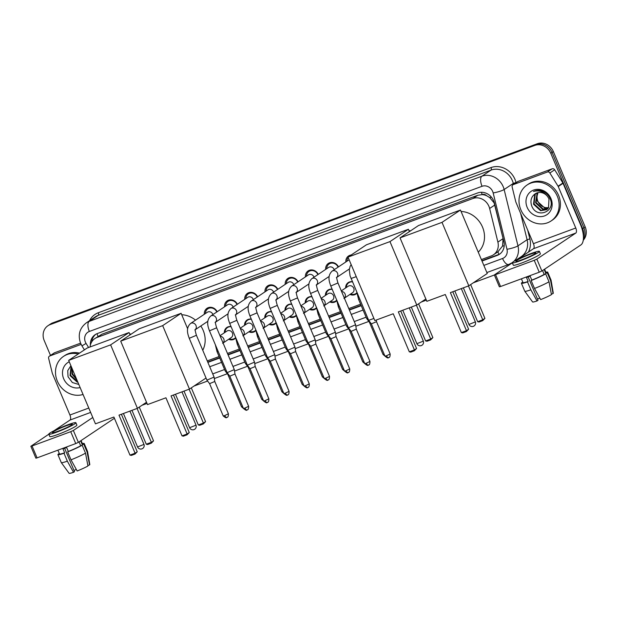 <?xml version="1.0" encoding="UTF-8"?>
<svg xmlns="http://www.w3.org/2000/svg" width="617" height="617" viewBox="0 0 617 617"><rect width="100%" height="100%" fill="white"/><g stroke="black" fill="none" stroke-linecap="round" stroke-linejoin="round"><path stroke-width="0.93" d="M235.617 338.07A6.918 6.193 56.2 0 1 234.583 338.957A6.918 6.193 56.2 0 1 228.652 339.288M255.839 330.596A6.918 6.193 56.2 0 1 254.806 331.483A6.918 6.193 56.2 0 1 248.867 331.807M276.054 323.115A6.918 6.193 56.2 0 1 275.028 324.01A6.918 6.193 56.2 0 1 269.089 324.334M296.276 315.642A6.918 6.193 56.2 0 1 295.242 316.529A6.918 6.193 56.2 0 1 289.304 316.86M316.49 308.168A6.918 6.193 56.2 0 1 315.464 309.055A6.918 6.193 56.2 0 1 309.526 309.387M336.712 300.695A6.918 6.193 56.2 0 1 335.679 301.582A6.918 6.193 56.2 0 1 329.74 301.914M356.927 293.222A6.918 6.193 56.2 0 1 355.901 294.108A6.918 6.193 56.2 0 1 349.962 294.432M497.819 251.867L502.523 246.114L503.102 238.617L494.117 202.877L489.643 197.533L486.612 195.72A4.327 3.872 -123.8 0 0 482.224 194.548A12.972 5.661 -110.3 0 1 481.376 192.273M481.383 259.572L491.263 255.924A12.972 11.607 -123.8 0 0 493.446 254.806A12.972 11.607 -123.8 0 0 497.888 242.103L489.636 208.469A12.972 11.607 -123.8 0 0 488.934 206.34A12.972 11.607 -123.8 0 0 472.954 198.489L97.054 337.46A12.972 11.607 -123.8 0 0 94.871 338.571A12.972 11.607 -123.8 0 0 90.082 346.955M482.224 194.548L482.031 194.617A12.972 11.607 56.2 0 1 486.612 195.72M482.031 194.617L477.782 195.265L101.882 334.237L94.871 338.571M207.258 360.914L219.097 356.541M227.472 353.441L239.311 349.068M247.695 345.967L259.533 341.587M267.909 338.494L279.756 334.113M288.131 331.02L299.97 326.64M308.353 323.539L320.192 319.166M328.568 316.066L340.407 311.693M348.79 308.593L360.629 304.212M345.636 287.962A6.918 6.193 56.2 0 1 348.212 282.601A6.918 6.193 56.2 0 1 352.369 281.73M325.421 295.443A6.918 6.193 56.2 0 1 327.989 290.075A6.918 6.193 56.2 0 1 332.147 289.203M305.199 302.916A6.918 6.193 56.2 0 1 307.775 297.556A6.918 6.193 56.2 0 1 311.932 296.677M284.977 310.39A6.918 6.193 56.2 0 1 287.553 305.029A6.918 6.193 56.2 0 1 291.71 304.15M264.762 317.863A6.918 6.193 56.2 0 1 267.338 312.503A6.918 6.193 56.2 0 1 271.488 311.631M244.54 325.336A6.918 6.193 56.2 0 1 247.116 319.976A6.918 6.193 56.2 0 1 251.273 319.105M224.326 332.818A6.918 6.193 56.2 0 1 226.894 327.45A6.918 6.193 56.2 0 1 231.051 326.578M345.836 261.963A7.358 6.586 56.2 0 1 348.559 255.97A7.358 6.586 56.2 0 1 351.142 255.014M325.622 269.436A7.358 6.586 56.2 0 1 328.337 263.444A7.358 6.586 56.2 0 1 338.471 266.891M305.4 276.91A7.358 6.586 56.2 0 1 308.122 270.925A7.358 6.586 56.2 0 1 318.249 274.364M285.185 284.383A7.358 6.586 56.2 0 1 287.9 278.398A7.358 6.586 56.2 0 1 298.034 281.838M264.963 291.864A7.358 6.586 56.2 0 1 267.685 285.872A7.358 6.586 56.2 0 1 277.812 289.311M244.741 299.338A7.358 6.586 56.2 0 1 247.463 293.345A7.358 6.586 56.2 0 1 257.598 296.785M224.526 306.811A7.358 6.586 56.2 0 1 227.249 300.818A7.358 6.586 56.2 0 1 237.375 304.266M204.304 314.284A7.358 6.586 56.2 0 1 207.027 308.299A7.358 6.586 56.2 0 1 217.153 311.739M50.501 355.423L44.216 340.545A12.972 11.607 56.2 0 1 47.956 325.714L49.237 324.858A12.972 11.607 56.2 0 1 51.427 323.748L536.096 144.563A12.972 11.607 56.2 0 1 552.068 152.414L583.898 227.766A12.972 11.607 56.2 0 1 583.366 239.203A12.972 11.607 56.2 0 0 583.898 227.766L552.068 152.414A12.972 11.607 56.2 0 0 536.096 144.563L51.427 323.748A12.972 11.607 56.2 0 0 49.237 324.858L50.525 324.002A12.972 11.607 56.2 0 1 52.707 322.884L537.376 143.707A12.972 11.607 56.2 0 1 553.349 151.558L585.186 226.909A12.972 11.607 56.2 0 1 583.25 240.214M482.008 261.037L497.217 255.415A12.972 11.607 -123.8 0 0 499.4 254.304A12.972 11.607 -123.8 0 0 503.85 241.594L494.356 202.924A12.972 11.607 -123.8 0 0 493.646 200.795A12.972 11.607 -123.8 0 0 477.674 192.944L97.386 333.535A12.972 11.607 -123.8 0 0 95.203 334.645A12.972 11.607 -123.8 0 0 90.398 345.073M47.956 325.714A12.972 11.607 56.2 0 1 50.139 324.604L534.808 145.419A12.972 11.607 56.2 0 1 550.788 153.271L582.618 228.629A12.972 11.607 56.2 0 1 583.42 236.681M494.387 275.005L473.37 282.771M426.347 300.155L421.326 302.014M368.827 321.418L355.847 326.216M348.605 328.892L335.625 333.697M328.391 336.373L315.41 341.17M308.168 343.846L295.188 348.644M287.946 351.32L274.974 356.117M267.732 358.793L254.752 363.59M247.51 366.267L234.529 371.072M227.295 373.748L214.315 378.545M207.597 381.028L194.023 386.041M147.008 403.425L141.987 405.284M207.875 362.387L219.714 358.007M228.097 354.906L239.936 350.533M248.312 347.433L260.15 343.06M268.534 339.959L280.373 335.586M288.748 332.486L300.587 328.105M308.97 325.012L320.809 320.632M329.193 317.531L341.031 313.158M349.407 310.058L361.246 305.685M91.725 341.864A12.972 11.607 56.2 0 1 95.859 334.244M500.025 253.849A12.972 11.607 56.2 0 1 498.505 254.559L481.869 260.706M361.107 305.353L349.268 309.726M340.885 312.827L329.046 317.2M320.67 320.3L308.832 324.681M300.448 327.774L288.609 332.154M280.234 335.255L268.395 339.628M260.012 342.728L248.173 347.101M239.797 350.201L227.958 354.574M219.575 357.675L207.736 362.056M520.825 209.734A21.618 19.351 56.2 0 1 527.057 185.007A21.618 19.351 56.2 0 1 557.321 196.237A21.618 19.351 56.2 0 1 551.089 220.963A21.618 19.351 56.2 0 1 520.825 209.734M527.057 185.007L528.337 184.151A21.618 19.351 56.2 0 1 558.601 195.381A21.618 19.351 56.2 0 1 552.369 220.099L551.089 220.963M550.966 198.589A14.098 12.618 56.2 0 1 544.533 215.911A14.098 12.618 56.2 0 1 527.173 207.381A14.098 12.618 56.2 0 1 533.612 190.051A14.098 12.618 56.2 0 1 550.966 198.589M535.047 193.923C531.306 196.692 530.134 200.51 531.538 205.368C536.181 219.505 556.287 211.731 550.094 198.705C548.582 195.111 546.045 192.566 542.497 191.062C539.32 189.936 536.312 190.067 533.497 191.463C539.374 189.928 544.109 191.671 547.695 196.684A9.772 8.746 56.2 0 0 535.247 193.784L535.047 193.923A9.772 8.746 56.2 0 1 535.247 193.784M536.296 193.198L535.217 194.37L534.037 203.888L541.101 210.351L546.878 209.518M536.026 193.329L534.708 194.71L533.528 204.227L540.592 210.69L546.623 209.687L548.498 207.867L549.007 198.813L547.695 196.684M537.453 192.766L536.073 202.523L543.137 208.986L547.811 208.7M537.152 192.859L535.564 202.862L542.628 209.333L547.587 208.924M548.613 207.698L545.173 207.628L542.243 206.363A9.772 8.746 56.2 0 1 537.885 201.319A9.772 8.746 56.2 0 1 537.862 193.491C536.69 196.106 536.597 198.782 537.6 201.504L544.664 207.968L548.428 207.968M513.244 184.637A2.159 1.936 -123.8 0 0 512.874 184.822L517.686 181.606A2.159 1.936 56.2 0 1 518.056 181.421L513.244 184.637L547.364 172.02L552.176 168.803A2.159 1.936 56.2 0 1 554.668 169.783L562.881 182.994A2.159 1.936 56.2 0 1 563.059 183.326L580.574 224.796A17.299 7.543 -110.3 0 1 580.859 244.949L541.88 271.002L539.25 272.213L534.229 260.32L536.852 259.109L575.831 233.049A4.327 1.89 69.7 0 0 575.761 228.012L558.246 186.542A2.159 1.936 -123.8 0 0 558.069 186.211L549.855 172.999A2.159 1.936 -123.8 0 0 547.364 172.02M518.056 181.421L552.176 168.803M512.318 262.857L494.348 274.927L495.544 274.619L500.564 286.519L539.25 272.213M500.564 286.519L499.377 286.82L494.348 274.927M495.544 274.619L534.229 260.32M517.455 259.425L533.497 248.705A4.327 1.89 69.7 0 0 533.427 243.661L515.912 202.191A2.159 1.936 -123.8 0 1 515.789 201.836L512.133 186.943A2.159 1.936 -123.8 0 1 512.874 184.822M521.835 259.772A10.813 1.01 -22.9 0 0 535.803 252.885A10.813 1.01 -22.9 0 0 529.856 254.412A10.813 1.01 -22.9 0 0 515.889 261.3A10.813 1.01 -22.9 0 0 521.835 259.772M521.411 278.815L523.008 282.594A12.541 1.172 -22.9 0 0 528.152 281.452L526.478 277.488A12.541 1.172 -22.9 0 0 528.229 276.856A12.541 1.172 -22.9 0 0 530.126 276.138L531.8 280.103A12.541 1.172 -22.9 0 0 544.179 274.395L545.659 273.848L549.014 281.776L551.444 294.633A11.245 1.049 -22.9 0 1 540.669 299.607L534.499 288.471L531.152 280.534L531.8 280.103M512.303 262.811L513.305 265.187A14.7 1.373 -22.9 0 0 521.396 263.112A14.7 1.373 -22.9 0 0 540.392 253.749L539.389 251.366A14.7 1.373 -22.9 0 0 531.299 253.44A14.7 1.373 -22.9 0 0 512.303 262.811A14.7 1.373 -22.9 0 0 520.393 260.736A14.7 1.373 -22.9 0 0 539.389 251.366M551.359 294.186L553.048 293.561L550.619 280.704L547.264 272.776L545.783 273.323A12.541 1.172 -22.9 0 0 546.107 272.83L544.58 269.205M547.264 272.776A14.268 1.334 -22.9 0 0 547.703 272.159A14.268 1.334 -22.9 0 0 545.86 272.244M524.774 291.224A14.268 1.334 -22.9 0 0 530.851 289.82L537.014 300.957A11.245 1.049 -22.9 0 1 532.587 301.937L524.774 291.224A14.268 1.334 -22.9 0 1 524.766 291.201L521.411 283.265A14.268 1.334 -22.9 0 1 521.851 282.648L522.869 282.27M521.411 283.265A14.268 1.334 -22.9 0 0 527.496 281.884L530.851 289.82M528.152 281.452L527.496 281.884M550.619 280.704A14.268 1.334 -22.9 0 0 551.058 280.118A14.268 1.334 -22.9 0 0 551.05 280.095L547.703 272.159M553.048 293.561A11.245 1.049 -22.9 0 0 553.295 293.191L551.058 280.118M539.806 298.042A8.646 0.81 -22.9 0 0 537.523 299.16M537.014 300.957L538.001 300.294L528.121 276.894M542.559 270.555L544.179 274.395M545.783 273.323L544.163 269.482M531.152 280.534A14.268 1.334 -22.9 0 0 545.659 273.848M534.499 288.471A14.268 1.334 -22.9 0 0 549.014 281.776M83.056 394.471A21.618 19.351 56.2 0 1 57.319 381.09A21.618 19.351 56.2 0 1 63.551 356.364A21.618 19.351 56.2 0 1 78.243 353.973M63.551 356.364L64.839 355.508A21.618 19.351 56.2 0 1 79.531 353.117M80.133 387.561A14.098 12.618 56.2 0 1 63.674 378.738A14.098 12.618 56.2 0 1 69.243 361.77M70.909 365.719L67.747 370.601L68.032 376.725L72.343 382.517L78.829 384.468M71.217 366.459L70.531 375.244L77.665 381.722M71.109 366.205L70.022 375.583L77.086 382.046L77.865 382.193M72.027 368.38L72.575 373.879L76.493 378.938M71.749 367.717L72.066 374.218L76.863 379.817M452.153 213.096A23.785 21.287 56.2 0 1 454.297 212.302M461.061 211.461A23.785 21.287 56.2 0 1 482.502 227.064A23.785 21.287 56.2 0 1 478.252 252.16M445.273 294.517L461.362 332.594L466.467 330.704L450.387 292.628L468.812 285.818L442.011 222.359L400.04 237.877L426.848 301.327L445.273 294.517M461.362 332.594L462.742 332.902L466.39 331.553L466.467 330.704L468.619 329.262L452.77 291.748M400.04 237.877L418.488 225.544L460.459 210.027L487.26 273.485L468.812 285.818M460.459 210.027L442.011 222.359M466.39 331.553L468.619 329.262M470.648 284.591L484.916 318.372L482.695 320.655L479.039 322.005L477.658 321.696L463.352 287.838M468.465 285.949L482.764 319.807L484.916 318.372M477.658 321.696L482.764 319.807L482.695 320.655M400.109 232.339A23.785 21.287 56.2 0 1 402.253 231.545M409.017 230.704A23.785 21.287 56.2 0 1 410.583 230.827M393.23 313.76L409.318 351.829L414.423 349.939L398.343 311.87L416.768 305.053L389.967 241.602L347.996 257.112L374.804 320.57L393.23 313.76M409.318 351.829L410.698 352.137L414.346 350.788L414.423 349.939L416.575 348.505L400.726 310.991M425.853 298.983L416.768 305.053M347.996 257.112L366.444 244.787L408.415 229.269L389.967 241.602M409.403 231.614L408.415 229.269M414.346 350.788L416.575 348.505M418.604 303.834L432.872 337.615L430.651 339.898L426.995 341.247L425.614 340.939L411.308 307.073M416.421 305.184L430.72 339.049L432.872 337.615M425.614 340.939L430.72 339.049L430.651 339.898M172.806 316.367A23.785 21.287 56.2 0 1 174.958 315.58M181.722 314.732A23.785 21.287 56.2 0 1 195.535 320.154M200.818 325.984A23.785 21.287 56.2 0 1 203.155 330.334A23.785 21.287 56.2 0 1 202.762 350.271M165.934 397.788L182.015 435.864L187.128 433.975L171.04 395.898L189.473 389.088L162.672 325.629L120.701 341.147L147.502 404.605L165.934 397.788M182.015 435.864L183.403 436.173L187.051 434.823L187.128 433.975L189.272 432.54L173.423 395.019M206.032 378.02L189.473 389.088M120.701 341.147L139.141 328.815L181.113 313.297L162.672 325.629M187.63 328.722L181.113 313.297M187.051 434.823L189.272 432.54M191.301 387.862L205.577 421.642L203.348 423.925L199.7 425.275L198.312 424.966L184.013 391.109M189.118 389.219L203.425 423.077L205.577 421.642M198.312 424.966L203.425 423.077L203.348 423.925M120.762 335.609A23.785 21.287 56.2 0 1 122.914 334.815M129.678 333.974A23.785 21.287 56.2 0 1 131.244 334.098M113.89 417.03L129.971 455.107L135.084 453.217L118.996 415.141L137.429 408.331L110.628 344.872L68.657 360.39L95.458 423.84L113.89 417.03M129.971 455.107L131.359 455.415L135.007 454.066L135.084 453.217L137.229 451.775L121.387 414.262M146.514 402.253L137.429 408.331M68.657 360.39L87.105 348.057L129.069 332.54L110.628 344.872M130.064 334.884L129.069 332.54M135.007 454.066L137.229 451.775M139.257 407.104L153.533 440.885L151.304 443.168L147.656 444.518L146.268 444.209L131.969 410.344M137.074 408.462L151.381 442.32L153.533 440.885M146.268 444.209L151.381 442.32L151.304 443.168M373.91 318.465L368.665 320.316L350.055 275.807L349.291 269.837L350.124 266.282L351.181 264.654M386.52 355.747L390.152 353.957L376.517 321.681L371.341 323.871L384.977 356.148C389.204 359.618 388.116 356.996 388.54 357.69A2.807 1.226 -110.3 0 1 386.52 355.747L384.977 356.148M348.189 257.567A6.486 5.808 -123.8 0 0 346.947 261.222M349.122 259.78A3.895 3.486 -123.8 0 0 348.883 259.927L332.069 271.164A3.895 3.486 -123.8 0 1 332.524 270.917A3.895 3.486 -123.8 0 1 337.522 273.184A3.895 3.486 -123.8 0 1 336.913 277.203M368.434 365.11A2.807 1.226 -110.3 0 1 368.318 365.164A2.807 1.226 -110.3 0 1 366.305 363.228L369.938 361.431L356.302 329.154L355.623 324.773L348.451 327.804L330.789 285.995C329.262 281.776 327.126 275.853 332.069 271.164M356.302 329.154L351.127 331.344L348.451 327.804M338.131 267.115A6.486 5.808 -123.8 0 0 329.146 263.96A6.486 5.808 -123.8 0 0 326.725 268.696M334.221 269.722A3.895 3.486 -123.8 0 0 334.113 269.421A3.895 3.486 -123.8 0 0 328.66 267.4L311.855 278.637A3.895 3.486 -123.8 0 1 312.302 278.39A3.895 3.486 -123.8 0 1 317.3 280.658A3.895 3.486 -123.8 0 1 316.698 284.676M348.219 372.583A2.807 1.226 -110.3 0 1 348.104 372.637A2.807 1.226 -110.3 0 1 346.083 370.701L349.716 368.912L336.08 336.635L335.401 332.247L328.229 335.27L310.575 293.468C309.04 289.25 306.911 283.334 311.855 278.637M336.08 336.635L330.905 338.818L328.236 335.278M317.909 274.588A6.486 5.808 -123.8 0 0 308.924 271.434A6.486 5.808 -123.8 0 0 306.51 276.169M314.007 277.203A3.895 3.486 -123.8 0 0 313.891 276.902A3.895 3.486 -123.8 0 0 308.446 274.873L291.633 286.118A3.895 3.486 -123.8 0 1 292.088 285.864A3.895 3.486 -123.8 0 1 297.078 288.139A3.895 3.486 -123.8 0 1 296.476 292.149M290.352 300.942L297.525 297.911L315.187 339.72L314.878 340.013L308.014 342.751L290.352 300.942C288.825 296.723 286.689 290.808 291.633 286.118M327.997 380.057A2.807 1.226 -110.3 0 1 327.882 380.111A2.807 1.226 -110.3 0 1 325.869 378.175L329.501 376.385L315.865 344.101L310.683 346.291L308.014 342.751M297.695 282.062A6.486 5.808 -123.8 0 0 288.71 278.907A6.486 5.808 -123.8 0 0 286.288 283.643M293.785 284.676A3.895 3.486 -123.8 0 0 293.677 284.375A3.895 3.486 -123.8 0 0 288.224 282.355L271.418 293.592A3.895 3.486 -123.8 0 1 271.866 293.337A3.895 3.486 -123.8 0 1 276.863 295.612A3.895 3.486 -123.8 0 1 276.254 299.631M307.775 387.53A2.807 1.226 -110.3 0 1 307.667 387.592A2.807 1.226 -110.3 0 1 305.646 385.648L309.279 383.859L295.643 351.582L294.965 347.194L287.792 350.217L270.138 308.415C268.603 304.196 266.475 298.281 271.418 293.592M295.643 351.582L290.468 353.772L287.8 350.225M277.473 289.535A6.486 5.808 -123.8 0 0 268.488 286.381A6.486 5.808 -123.8 0 0 266.074 291.124M273.57 292.149A3.895 3.486 -123.8 0 0 273.454 291.849A3.895 3.486 -123.8 0 0 268.009 289.828L251.196 301.065A3.895 3.486 -123.8 0 1 251.651 300.811A3.895 3.486 -123.8 0 1 256.641 303.086A3.895 3.486 -123.8 0 1 256.04 307.104M287.561 395.003A2.807 1.226 -110.3 0 1 287.445 395.065A2.807 1.226 -110.3 0 1 285.432 393.122L289.057 391.332L275.421 359.055L274.742 354.675L267.57 357.69L249.916 315.889C248.389 311.67 246.252 305.754 251.196 301.065M275.421 359.055L270.246 361.246L267.577 357.698M257.258 297.016A6.486 5.808 -123.8 0 0 248.273 293.862A6.486 5.808 -123.8 0 0 245.851 298.597M253.348 299.623A3.895 3.486 -123.8 0 0 253.232 299.322A3.895 3.486 -123.8 0 0 247.787 297.301L230.974 308.539A3.895 3.486 -123.8 0 1 231.429 308.292A3.895 3.486 -123.8 0 1 236.427 310.559A3.895 3.486 -123.8 0 1 235.817 314.577M267.338 402.477A2.807 1.226 -110.3 0 1 267.23 402.539A2.807 1.226 -110.3 0 1 265.21 400.603L268.842 398.806L255.207 366.529L254.528 362.148L247.355 365.171L229.694 323.37C228.167 319.151 226.038 313.228 230.974 308.539M255.207 366.529L250.024 368.711M237.036 304.49A6.486 5.808 -123.8 0 0 228.051 301.335A6.486 5.808 -123.8 0 0 225.637 306.071M233.133 307.096A3.895 3.486 -123.8 0 0 233.018 306.796A3.895 3.486 -123.8 0 0 227.573 304.775L210.759 316.012A3.895 3.486 -123.8 0 1 211.207 315.765A3.895 3.486 -123.8 0 1 216.205 318.033A3.895 3.486 -123.8 0 1 215.603 322.051M247.124 409.958A2.807 1.226 -110.3 0 1 247.008 410.012A2.807 1.226 -110.3 0 1 244.988 408.076L248.62 406.287L234.984 374.01L234.306 369.622L227.133 372.645L209.479 330.843C207.944 326.624 205.816 320.709 210.759 316.012M234.984 374.01L229.809 376.193L227.141 372.653M216.822 311.963A6.486 5.808 -123.8 0 0 207.836 308.808A6.486 5.808 -123.8 0 0 205.415 313.544M212.911 314.577A3.895 3.486 -123.8 0 0 212.796 314.277A3.895 3.486 -123.8 0 0 207.351 312.248L190.537 323.485A3.895 3.486 -123.8 0 1 190.992 323.239A3.895 3.486 -123.8 0 1 195.99 325.514A3.895 3.486 -123.8 0 1 195.381 329.524M226.902 417.431A2.807 1.226 -110.3 0 1 226.786 417.485A2.807 1.226 -110.3 0 1 224.773 415.549L228.406 413.76L214.77 381.483L214.091 377.095L206.919 380.126L189.257 338.317C187.73 334.098 185.594 328.182 190.537 323.485M214.77 381.483L209.587 383.666L206.919 380.126M367.855 318.403L366.706 318.611L358.562 299.338L356.857 292.358M369.992 322.074L369.375 322.151L366.714 318.619M352.438 281.9A6.486 5.808 -123.8 0 0 348.775 282.748A6.486 5.808 -123.8 0 0 346.353 287.483M344.448 298.119L352.615 292.666A3.895 3.486 -123.8 0 0 353.734 288.216A3.895 3.486 -123.8 0 0 348.289 286.195L341.301 290.862M347.641 325.876L346.492 326.092L338.347 306.811L336.635 299.831M349.77 329.547L349.16 329.632L346.492 326.092M350.68 293.954A6.486 5.808 -123.8 0 0 355.978 293.53A6.486 5.808 -123.8 0 0 356.888 292.767M332.216 289.373A6.486 5.808 -123.8 0 0 328.553 290.221A6.486 5.808 -123.8 0 0 326.131 294.965M324.233 305.592L332.393 300.14A3.895 3.486 -123.8 0 0 333.519 295.69A3.895 3.486 -123.8 0 0 328.067 293.669L321.079 298.343M327.419 333.35L326.27 333.558L318.125 314.284L316.421 307.305M329.547 337.021L328.938 337.106L326.277 333.566M330.457 301.435A6.486 5.808 -123.8 0 0 335.764 301.011A6.486 5.808 -123.8 0 0 336.666 300.24M312.001 296.846A6.486 5.808 -123.8 0 0 308.33 297.695A6.486 5.808 -123.8 0 0 305.916 302.438M304.011 313.074L312.179 307.613A3.895 3.486 -123.8 0 0 313.297 303.163A3.895 3.486 -123.8 0 0 307.852 301.142L300.865 305.816M307.204 340.823L306.047 341.031L297.911 321.758L296.199 314.778M309.333 344.494L308.724 344.587L306.055 341.039M310.243 308.909A6.486 5.808 -123.8 0 0 315.542 308.485A6.486 5.808 -123.8 0 0 316.452 307.713M291.779 304.32A6.486 5.808 -123.8 0 0 288.116 305.176A6.486 5.808 -123.8 0 0 285.694 309.911M283.797 320.547L291.957 315.086A3.895 3.486 -123.8 0 0 293.083 310.636A3.895 3.486 -123.8 0 0 287.63 308.616L280.642 313.289M286.982 348.304L285.833 348.512L277.689 329.231L275.984 322.259M289.111 351.975L288.501 352.052M290.021 316.382A6.486 5.808 -123.8 0 0 295.327 315.958A6.486 5.808 -123.8 0 0 296.229 315.187M271.565 311.793A6.486 5.808 -123.8 0 0 267.894 312.649A6.486 5.808 -123.8 0 0 265.48 317.385M263.575 328.02L271.742 322.56A3.895 3.486 -123.8 0 0 272.861 318.11A3.895 3.486 -123.8 0 0 267.416 316.089L260.42 320.763M266.768 355.778L265.611 355.986L257.474 336.705L255.762 329.733M268.896 359.449L268.287 359.534L265.618 355.994M269.806 323.856A6.486 5.808 -123.8 0 0 275.105 323.431A6.486 5.808 -123.8 0 0 276.007 322.668M251.343 319.274A6.486 5.808 -123.8 0 0 247.679 320.123A6.486 5.808 -123.8 0 0 245.257 324.858M243.353 335.494L251.52 330.041A3.895 3.486 -123.8 0 0 252.638 325.591A3.895 3.486 -123.8 0 0 247.193 323.57L240.206 328.236M246.545 363.251L245.396 363.467L237.252 344.186L235.54 337.206M248.674 366.922L248.065 367.007L245.396 363.467M249.584 331.329A6.486 5.808 -123.8 0 0 254.89 330.905A6.486 5.808 -123.8 0 0 255.793 330.141M231.128 326.748A6.486 5.808 -123.8 0 0 227.457 327.596A6.486 5.808 -123.8 0 0 225.043 332.332M223.138 342.967L231.298 337.514A3.895 3.486 -123.8 0 0 232.424 333.064A3.895 3.486 -123.8 0 0 226.979 331.044L219.984 335.71M226.323 370.724L225.174 370.933L217.03 351.659L215.325 344.679M228.46 374.396L227.843 374.48M229.362 338.81A6.486 5.808 -123.8 0 0 234.668 338.386A6.486 5.808 -123.8 0 0 235.571 337.615M49.738 355.994A2.159 1.936 -123.8 0 0 49.375 356.179L54.188 352.963A2.159 1.936 56.2 0 1 54.551 352.777L49.738 355.994L81.128 344.394M54.551 352.777L80.565 343.16M114.415 418.272L78.382 442.358L75.752 443.569L70.724 431.676L73.354 430.465L92.774 417.485M48.82 434.214L30.85 446.284L32.038 445.975L37.066 457.876L75.752 443.569M37.066 457.876L35.879 458.176L30.85 446.284M32.038 445.975L70.724 431.676M53.957 430.782L69.999 420.061A4.327 1.89 69.7 0 0 69.929 415.017L52.406 373.547A2.159 1.936 -123.8 0 1 52.291 373.192L48.635 358.3A2.159 1.936 -123.8 0 1 49.375 356.179M58.337 431.129A10.813 1.01 -22.9 0 0 72.305 424.241A10.813 1.01 -22.9 0 0 66.351 425.769A10.813 1.01 -22.9 0 0 52.383 432.656A10.813 1.01 -22.9 0 0 58.337 431.129M57.905 450.171L59.502 453.95A12.541 1.172 -22.9 0 0 64.646 452.809L62.973 448.837A12.541 1.172 -22.9 0 0 64.731 448.212A12.541 1.172 -22.9 0 0 66.621 447.495L68.302 451.459A12.541 1.172 -22.9 0 0 80.68 445.752L82.161 445.204L85.508 453.133L87.946 465.989A11.245 1.049 -22.9 0 1 77.164 470.964L71.001 459.827L67.646 451.891L68.302 451.459M48.797 434.167L49.807 436.543A14.7 1.373 -22.9 0 0 57.898 434.468A14.7 1.373 -22.9 0 0 76.894 425.105L75.891 422.722A14.7 1.373 -22.9 0 0 67.801 424.797A14.7 1.373 -22.9 0 0 48.797 434.167A14.7 1.373 -22.9 0 0 56.887 432.093A14.7 1.373 -22.9 0 0 75.891 422.722M87.861 465.542L89.55 464.917L87.113 452.06L83.765 444.132L82.285 444.68A12.541 1.172 -22.9 0 0 82.609 444.186L81.074 440.561M83.765 444.132A14.268 1.334 -22.9 0 0 84.205 443.515A14.268 1.334 -22.9 0 0 82.362 443.6M61.276 462.58A14.268 1.334 -22.9 0 0 67.346 461.177L73.516 472.306A11.245 1.049 -22.9 0 1 69.089 473.293L61.276 462.58A14.268 1.334 -22.9 0 1 61.26 462.557L57.913 454.621A14.268 1.334 -22.9 0 1 58.353 454.004L59.371 453.626M57.913 454.621A14.268 1.334 -22.9 0 0 63.998 453.24L67.346 461.177M64.646 452.809L63.998 453.24M87.113 452.06A14.268 1.334 -22.9 0 0 87.56 451.474A14.268 1.334 -22.9 0 0 87.552 451.451L84.205 443.515M89.55 464.917A11.245 1.049 -22.9 0 0 89.797 464.547L87.56 451.474M76.3 469.398A8.646 0.81 -22.9 0 0 74.025 470.516M73.516 472.306L74.503 471.65L64.615 448.251M79.053 441.911L80.68 445.752M82.285 444.68L80.657 440.839M67.646 451.891A14.268 1.334 -22.9 0 0 82.161 445.204M71.001 459.827A14.268 1.334 -22.9 0 0 85.508 453.133M494.849 204.983L489.636 208.469M499.076 254.327A12.972 5.661 -110.3 0 1 497.826 251.883M502.523 246.114A12.972 2.175 -13.8 0 0 504.205 245.743M489.643 197.533A12.972 2.175 -13.8 0 0 491.433 197.162M98.041 336.458A12.972 5.661 -110.3 0 1 97.031 333.674M477.782 195.265L472.954 198.489M503.102 238.617L497.888 242.103M101.882 334.237L97.054 337.46M52.707 322.884L50.139 324.604M537.376 143.707L534.808 145.419M553.349 151.558L550.788 153.271M585.186 226.909L582.618 228.629M483.851 265.403L502.562 258.484A8.646 7.743 -123.8 0 0 506.981 249.268L493.16 192.936A8.646 7.743 -123.8 0 0 492.69 191.517A8.646 7.743 -123.8 0 0 482.039 186.288L89.342 331.468A8.646 7.743 -123.8 0 0 85.393 342.096A8.646 7.743 -123.8 0 0 86.079 343.43L88.609 347.502M89.342 331.468A8.646 3.771 69.7 0 1 89.195 321.388L481.892 176.207A17.299 15.479 56.2 0 1 503.194 186.673A17.299 15.479 56.2 0 1 504.135 189.512L513.282 183.403A17.299 15.479 -123.8 0 0 512.341 180.565A17.299 15.479 -123.8 0 0 491.039 170.099L98.342 315.279A17.299 15.479 -123.8 0 0 95.427 316.76L86.287 322.876A17.299 15.479 56.2 0 1 89.195 321.388L98.342 315.279A2.159 0.941 -110.3 0 0 98.304 312.757L491.001 167.577A2.159 0.941 -110.3 0 1 491.039 170.099L481.892 176.207A8.646 3.771 69.7 0 0 482.039 186.288M86.287 322.876C79.562 328.175 77.673 334.992 80.634 343.314L81.945 345.859L86.079 343.43M491.001 167.577A19.459 17.415 56.2 0 1 514.964 179.354A19.459 17.415 56.2 0 1 516.028 182.547L516.059 182.694M527.697 230.087L529.849 238.879A19.459 17.415 56.2 0 1 528.407 252.106M89.596 320.663A19.459 17.415 56.2 0 1 98.304 312.757M493.16 192.936A8.646 1.45 -13.8 0 0 504.135 189.512L517.964 245.844L527.103 239.735L520.64 213.397M506.981 249.268A8.646 1.45 -13.8 0 0 517.964 245.844A17.299 15.479 56.2 0 1 513.599 261.569M515.65 260.366L521.18 256.672A17.299 15.479 -123.8 0 0 527.103 239.735L529.849 238.879M513.521 184.39L513.282 183.403L516.028 182.547M209.718 366.745L221.557 362.372M229.94 359.271L241.779 354.898M250.155 351.798L261.994 347.417M270.377 344.325L282.216 339.944M290.592 336.851L302.43 332.47M310.814 329.37L322.652 324.997M331.028 321.897L342.875 317.524M351.25 314.423L363.089 310.043M502.562 258.484A8.646 3.771 69.7 0 0 508.77 264.446L512.033 262.788M498.505 254.559L497.217 255.415M533.497 248.705L575.831 233.049M533.427 243.661L575.761 228.012M563.059 183.326L558.246 186.542M536.852 259.109L541.88 271.002M558.069 186.211L562.881 182.994M554.668 169.783L549.855 172.999M475.051 322.02L475.321 321.758A3.463 3.463 0 0 1 473.332 326.347A3.463 3.463 0 0 1 468.943 324.449L475.051 322.02M423.007 341.263L423.277 340.993A3.463 3.463 0 0 1 421.288 345.589A3.463 3.463 0 0 1 416.899 343.684L423.007 341.263M195.712 425.298L195.975 425.028A3.463 3.463 0 0 1 193.993 429.617A3.463 3.463 0 0 1 189.604 427.72L195.712 425.298M143.668 444.533L143.931 444.271A3.463 3.463 0 0 1 141.949 448.86A3.463 3.463 0 0 1 137.56 446.963L143.668 444.533M388.656 357.629A2.807 1.226 -110.3 0 1 388.54 357.69L388.857 357.552C388.471 357.251 390.199 358.446 390.152 353.957M356.248 276.663L351.011 278.514M336.396 277.635L336.959 277.041C336.458 277.149 336.789 279.123 337.962 282.964L330.789 285.995M366.305 363.228L364.755 363.621L351.119 331.344M316.182 285.108L316.737 284.514C316.236 284.622 316.575 286.596 317.74 290.437L310.575 293.468M346.083 370.701L344.541 371.095L330.905 338.818M325.869 378.175L324.318 378.568L310.683 346.291M275.737 300.063L276.3 299.469C275.799 299.569 276.138 301.543 277.303 305.384L270.138 308.415M305.646 385.648L304.104 386.049L290.468 353.765M255.523 307.536L256.086 306.942C255.585 307.05 255.916 309.017 257.088 312.865L249.916 315.889M285.432 393.122L283.882 393.523L270.246 361.238M235.301 315.009L235.864 314.415C235.362 314.523 235.702 316.498 236.866 320.339L229.694 323.37M265.21 400.603L263.66 400.996L250.024 368.719L247.355 365.171M215.086 322.483L215.642 321.889C215.148 321.997 215.48 323.971 216.652 327.812L209.479 330.843M244.988 408.076L243.445 408.469L229.809 376.193M194.864 329.964L195.427 329.362C194.926 329.47 195.257 331.445 196.43 335.286L189.257 338.317M224.773 415.549L223.223 415.943L209.587 383.666M359.719 299.129L358.562 299.338M384.152 354.189L383.018 354.436L369.382 322.159M344.471 298.019A3.895 3.486 -123.8 0 0 345.073 294A3.895 3.486 -123.8 0 0 341.548 291.448M339.497 306.603L338.347 306.811M363.93 361.662L362.796 361.909L349.16 329.632M324.249 305.492A3.895 3.486 -123.8 0 0 324.858 301.482A3.895 3.486 -123.8 0 0 321.326 298.921M319.282 314.076L318.125 314.284M343.708 369.136L342.582 369.39L328.946 337.106M304.034 312.973A3.895 3.486 -123.8 0 0 304.636 308.955A3.895 3.486 -123.8 0 0 301.111 306.402M299.06 321.55L297.911 321.758M323.493 376.617L322.359 376.864L308.724 344.579M283.812 320.447A3.895 3.486 -123.8 0 0 284.414 316.428A3.895 3.486 -123.8 0 0 280.889 313.876M278.838 329.023L277.689 329.231M303.271 384.09L302.137 384.337L288.501 352.06M263.59 327.92A3.895 3.486 -123.8 0 0 264.199 323.902A3.895 3.486 -123.8 0 0 260.675 321.349M258.623 336.504L257.474 336.705M283.056 391.564L281.923 391.81L268.287 359.534M243.376 335.393A3.895 3.486 -123.8 0 0 243.977 331.375A3.895 3.486 -123.8 0 0 240.453 328.822M238.401 343.978L237.252 344.186M262.834 399.037L261.701 399.284L248.065 367.007M223.153 342.867A3.895 3.486 -123.8 0 0 223.763 338.856A3.895 3.486 -123.8 0 0 220.23 336.296M218.187 351.451L217.03 351.659M242.62 406.51L241.486 406.765L227.85 374.48L225.182 370.94M69.999 420.061L90.637 412.426M69.929 415.017L88.786 408.045M73.354 430.465L78.382 442.358M498.266 251.589L493.446 254.806M212.734 373.894L224.58 369.514M232.956 366.421L244.795 362.04M253.178 358.94L265.017 354.567M273.393 351.466L285.231 347.093M293.615 343.993L305.454 339.62M313.829 336.52L325.668 332.139M334.052 329.046L345.89 324.665M354.266 321.573L366.112 317.192M486.867 272.544L508.77 264.446M81.945 345.859L84.429 349.847M461.308 288.586L475.321 321.758M454.814 290.993L468.943 324.449M409.264 307.829L423.277 340.993M402.77 310.235L416.899 343.684M181.969 391.864L195.975 425.028M175.467 394.263L189.604 427.72M129.925 411.099L143.931 444.271M123.423 413.506L137.56 446.963M376.517 321.681L376.262 320.03M371.341 323.871L368.673 320.323M369.938 361.431C369.976 365.92 368.249 364.724 368.634 365.025L368.318 365.164C367.894 364.47 368.981 367.092 364.755 363.621M349.376 268.958L336.897 277.303M337.962 282.964L355.616 324.766M349.716 368.912C349.762 373.393 348.034 372.198 348.42 372.498L348.104 372.637C347.68 371.943 348.767 374.565 344.541 371.095M329.146 263.96L331.414 262.441M329.154 276.439L316.675 284.776M317.74 290.437L335.401 332.239M329.501 376.385C329.54 380.866 327.812 379.679 328.198 379.972L327.882 380.111C327.457 379.416 328.545 382.039 324.318 378.568M308.924 271.434L311.192 269.914M315.865 344.109L315.187 339.72M308.94 283.913L296.461 292.25M297.525 297.911C296.353 294.07 296.021 292.096 296.522 291.995L295.959 292.589M309.279 383.859C309.325 388.34 307.59 387.152 307.983 387.453L307.667 387.592C307.243 386.89 308.33 389.512 304.104 386.049M288.71 278.907L290.977 277.395M288.717 291.386L276.239 299.731M277.303 305.384L294.965 347.186M289.057 391.332C289.103 395.821 287.375 394.625 287.761 394.926L287.445 395.065C287.021 394.371 288.108 396.993 283.882 393.523M268.488 286.381L270.755 284.869M268.495 298.859L256.016 307.204M257.088 312.865L274.742 354.667M268.842 398.806C268.889 403.294 267.153 402.099 267.539 402.4L267.23 402.539C266.799 401.844 267.886 404.467 263.66 400.996M248.273 293.862L250.541 292.342M248.281 306.333L235.802 314.678M236.866 320.339L254.528 362.14M248.62 406.287C248.666 410.768 246.939 409.572 247.324 409.873L247.008 410.012C246.584 409.318 247.672 411.94 243.445 408.469M228.051 301.335L230.318 299.816M228.059 313.814L215.58 322.151M216.652 327.812L234.306 369.614M228.406 413.76C228.444 418.241 226.717 417.053 227.102 417.347L226.786 417.485C226.362 416.791 227.449 419.413 223.223 415.943M207.836 308.808L210.104 307.289M207.844 321.287L195.365 329.625M196.43 335.286L214.084 377.087M383.018 354.436L384.946 356.078M348.775 282.748L350.24 281.768M344.425 298.273L343.954 298.451M355.978 293.53L356.896 292.921M362.796 361.909L364.724 363.552M328.553 290.221L330.026 289.242M324.21 305.747L323.732 305.932M335.764 301.011L336.681 300.394M342.582 369.39L344.51 371.025M308.33 297.695L309.803 296.715M303.988 313.22L303.518 313.405M315.542 308.485L316.459 307.868M322.359 376.864L324.287 378.499M288.116 305.176L289.589 304.189M283.774 320.693L283.296 320.879M295.327 315.958L296.245 315.341M288.509 352.06L285.833 348.512M302.137 384.337L304.073 385.972M267.894 312.649L269.367 311.662M263.552 328.167L263.073 328.352M275.105 323.431L276.023 322.822M281.923 391.81L283.851 393.453M247.679 320.123L249.145 319.143M243.337 335.648L242.859 335.825M254.89 330.905L255.808 330.296M261.701 399.284L263.636 400.927M227.457 327.596L228.93 326.617M223.115 343.121L222.637 343.307M234.668 338.386L235.586 337.769M241.486 406.765L243.414 408.4"/></g></svg>
